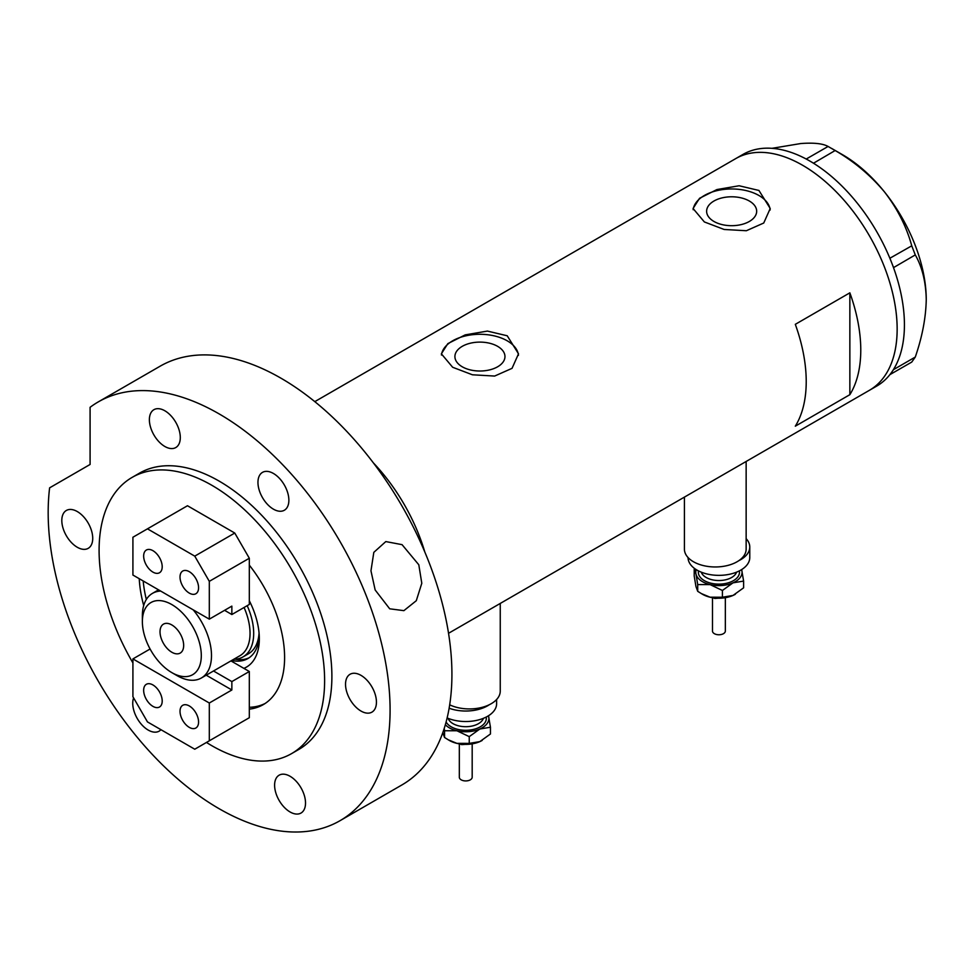 <?xml version="1.0" encoding="UTF-8"?>
<svg xmlns="http://www.w3.org/2000/svg" width="975" height="975" viewBox="0 0 975 975"><rect width="100%" height="100%" fill="white"/><g stroke="black" fill="none" stroke-linecap="round" stroke-linejoin="round"><path stroke-width="1.46" d="M746.143 461.48L746.143 549.144A30.871 17.818 180 0 1 727.094 565.61A30.871 17.818 180 0 1 693.457 561.746A30.871 17.818 180 0 1 684.413 549.144L684.413 497.116M500.248 603.44L500.248 691.117A30.871 17.818 180 0 1 482.515 707.241A30.871 17.818 180 0 1 449.694 704.828M497.628 346.344A25.021 14.454 -0 0 0 470.352 343.212A25.021 14.454 -0 0 0 454.911 356.57A25.021 14.454 -0 0 0 462.235 366.783A25.021 14.454 -0 0 0 489.511 369.915A25.021 14.454 -0 0 0 504.965 356.57A25.021 14.454 -0 0 0 497.628 346.344M749.336 201.021A25.021 14.454 -0 0 0 722.073 197.888A25.021 14.454 -0 0 0 706.619 211.246A25.021 14.454 -0 0 0 713.944 221.459A25.021 14.454 -0 0 0 741.219 224.591A25.021 14.454 -0 0 0 756.673 211.246A25.021 14.454 -0 0 0 749.336 201.021M758.928 190.454L739.123 185.762L716.93 189.552L699.55 198.291L693.067 208.492L704.364 221.947L724.145 229.466L746.35 230.734L763.742 223.019L770.226 208.492L758.928 190.454M770.165 210.003A38.586 22.279 -0 0 0 758.928 195.488A38.586 22.279 -0 0 0 718.112 190.381A38.586 22.279 -0 0 0 693.152 209.71M507.219 335.778L487.415 331.086L465.209 334.876L447.842 343.627L441.358 353.815L452.656 367.27L472.436 374.79L494.642 376.058L512.033 368.343L518.517 353.815L507.219 335.778M518.456 355.327A38.586 22.279 -0 0 0 507.219 340.811A38.586 22.279 -0 0 0 466.403 335.705A38.586 22.279 -0 0 0 441.443 355.034M795.307 324.334A133.746 77.22 60 0 1 795.307 426.185L849.859 394.68A133.746 77.22 -120 0 0 849.859 292.829L795.307 324.334M420.006 541.015L421.005 540.43A133.746 77.22 -120 0 0 373.425 462.93A133.746 77.22 60 0 1 424.771 551.874M802.571 165.25A133.746 77.22 60 0 1 889.956 283.103A133.746 77.22 60 0 1 869.444 390.28A133.746 77.22 -120 0 0 897.146 329.05A133.746 77.22 -120 0 0 838.768 194.452A133.746 77.22 -120 0 0 735.698 158.62A133.746 77.22 60 0 1 802.571 165.25M849.859 394.68L849.859 292.829M448.549 633.287L876.72 386.088A133.746 77.22 -120 0 0 889.87 374.656A133.746 77.22 -120 0 0 891.174 372.95L892.32 371.329A133.746 77.22 -120 0 0 893.514 369.476A133.746 77.22 -120 0 0 904.422 324.858A133.746 77.22 -120 0 0 893.514 267.625A133.746 77.22 -120 0 0 892.32 264.408L891.174 261.471A133.746 77.22 -120 0 0 889.87 258.253L911.747 245.822L915.281 254.914C922.216 267.089 925.884 281.994 926.25 299.654C925.872 317.813 922.216 336.948 915.281 357.057L911.747 362.078L889.87 374.656M889.98 374.644L891.174 372.95M915.281 254.914L893.514 267.625M893.514 267.479L892.32 264.408M835.148 150.528L813.491 163.227A133.746 77.22 -120 0 0 810.993 161.716L808.714 160.4A133.746 77.22 -120 0 0 806.215 159.035L828.092 146.457L835.148 150.528C854.039 161.448 870.456 175.22 884.422 191.843C897.414 208.674 906.531 226.663 911.747 245.822M813.382 163.093L810.993 161.716M892.32 371.329L893.514 369.622L915.281 357.057M891.174 261.471L889.98 258.387M808.714 160.4L806.325 159.022M772.017 148.322L800.755 143.544C813.759 142.557 822.863 143.532 828.092 146.457M831.687 148.456L842.595 154.745A118.316 68.311 60 0 1 884.422 191.843A118.316 68.311 60 0 1 926.25 299.654M889.87 258.253A133.746 77.22 -120 0 0 813.491 163.227M806.215 159.035A133.746 77.22 -120 0 0 742.974 154.428L314.803 401.627M249.32 707.302A102.887 59.402 -120 0 0 265.078 703.499M421.005 540.43L421.005 543.221M143.191 580.978A102.887 59.402 -120 0 0 146.323 599.491M249.32 600.746A61.986 35.782 60 0 1 259.326 638.71A61.986 35.782 60 0 1 243.872 668.362M231.709 660.465A55.295 31.931 -120 0 0 247.869 658.564A55.295 31.931 -120 0 0 259.252 635.858M235.438 659.234A55.295 31.931 -120 0 0 249.113 657.784M247.199 605.67A51.443 29.701 60 0 1 243.031 656.906L248.491 653.75A51.443 29.701 -120 0 0 259.058 632.994M176.938 675.565L171.844 672.628A41.669 24.058 -120 0 0 201.301 655.614A41.669 24.058 -120 0 0 171.844 604.585A41.669 24.058 -120 0 0 142.374 621.599A41.669 24.058 -120 0 0 171.844 672.628L176.938 675.565A48.872 28.214 60 0 0 201.362 677.991L239.923 655.724A48.872 28.214 -120 0 0 244.067 607.474M193.196 609.838A48.872 28.214 60 0 1 201.362 677.991M171.844 624.951A16.721 9.652 -120 0 0 163.483 624.122A16.721 9.652 -120 0 0 160.924 637.528A16.721 9.652 -120 0 0 171.844 652.251A16.721 9.652 -120 0 0 180.204 653.079A16.721 9.652 -120 0 0 182.764 639.685A16.721 9.652 -120 0 0 171.844 624.951M243.031 656.906A51.443 29.701 60 0 1 233.707 659.319M142.374 621.599L142.374 615.712A48.872 28.214 60 0 1 152.502 593.348A48.872 28.214 60 0 1 160.68 591.069M189.296 593.105A13.114 7.568 60 0 1 180.728 581.551A13.114 7.568 60 0 1 182.739 571.033A13.114 7.568 60 0 1 189.296 571.679A13.114 7.568 60 0 1 197.864 583.245A13.114 7.568 60 0 1 195.853 593.751A13.114 7.568 60 0 1 189.296 593.105M152.929 572.106A13.114 7.568 60 0 1 144.361 560.54A13.114 7.568 60 0 1 146.372 550.034A13.114 7.568 60 0 1 152.929 550.68A13.114 7.568 60 0 1 161.497 562.246A13.114 7.568 60 0 1 159.486 572.752A13.114 7.568 60 0 1 152.929 572.106M231.855 614.53L249.32 604.451L249.32 558.248L209.308 581.344L194.756 556.14L147.469 528.84L132.917 537.237L132.917 575.043L209.308 619.149L231.855 606.121L231.855 614.53L224.579 610.326M209.308 619.149L209.308 581.344M194.756 556.14L234.768 533.045L187.48 505.745L147.469 528.84M234.768 533.045L249.32 558.248M152.929 684.95A13.114 7.568 60 0 1 161.497 696.503A13.114 7.568 60 0 1 159.486 707.021A13.114 7.568 60 0 1 152.929 706.363A13.114 7.568 60 0 1 144.361 694.809A13.114 7.568 60 0 1 146.372 684.292A13.114 7.568 60 0 1 152.929 684.95M189.296 705.949A13.114 7.568 60 0 1 197.864 717.503A13.114 7.568 60 0 1 195.853 728.02A13.114 7.568 60 0 1 189.296 727.374A13.114 7.568 60 0 1 180.728 715.808A13.114 7.568 60 0 1 182.739 705.303A13.114 7.568 60 0 1 189.296 705.949M213.501 670.983L231.855 681.586L249.32 671.507L230.953 660.904M231.855 681.586L231.855 689.983L209.308 703.012L209.308 740.805L194.756 749.214L147.469 721.914L132.917 696.711L132.917 658.905L150.089 648.997M209.308 740.805L249.32 717.71L249.32 671.507M132.917 658.905L209.308 703.012M206.225 675.188L231.855 689.983M418.799 564.769L421.797 583.269L416.288 600.71L403.882 610.655L389.695 608.802L375.156 589.972L370.963 570.826L373.815 552.362L385.808 541.576L402.053 544.659L418.799 564.769M249.32 709.142A102.887 59.402 -120 0 0 263.299 704.608A102.887 59.402 -120 0 0 249.32 565.134M206.468 742.45A159.473 92.064 -120 0 0 211.855 745.717A159.473 92.064 -120 0 0 291.586 753.614A159.473 92.064 -120 0 0 316.034 625.828A159.473 92.064 -120 0 0 211.855 485.294A159.473 92.064 -120 0 0 132.125 477.397A159.473 92.064 -120 0 0 132.917 662.915M291.586 753.614L298.862 749.409A159.473 92.064 -120 0 0 323.31 621.623A159.473 92.064 -120 0 0 219.131 481.102A159.473 92.064 -120 0 0 139.388 473.204L132.125 477.397M219.131 413.9A241.776 139.583 -120 0 0 98.243 401.919A241.776 139.583 -120 0 0 90.09 407.306L90.09 464.466L49.615 487.841A241.776 139.583 -120 0 0 219.131 808.714A241.776 139.583 -120 0 0 340.019 820.694A241.776 139.583 -120 0 0 377.069 626.949A241.776 139.583 -120 0 0 219.131 413.9M340.019 820.694L401.846 784.985A241.776 139.583 -120 0 0 438.908 591.252A241.776 139.583 -120 0 0 280.958 378.19A241.776 139.583 -120 0 0 160.083 366.222L98.243 401.919M77.269 547.255A21.864 12.626 -120 0 0 88.201 548.34A21.864 12.626 -120 0 0 91.553 530.814A21.864 12.626 -120 0 0 77.269 511.546A21.864 12.626 -120 0 0 66.337 510.473A21.864 12.626 -120 0 0 62.985 527.987A21.864 12.626 -120 0 0 77.269 547.255M164.836 446.477A21.864 12.626 -120 0 0 175.768 447.562A21.864 12.626 -120 0 0 179.12 430.036A21.864 12.626 -120 0 0 164.836 410.768A21.864 12.626 -120 0 0 153.904 409.695A21.864 12.626 -120 0 0 150.552 427.208A21.864 12.626 -120 0 0 164.836 446.477M273.414 509.157A21.864 12.626 -120 0 0 284.347 510.242A21.864 12.626 -120 0 0 287.698 492.728A21.864 12.626 -120 0 0 273.414 473.46A21.864 12.626 -120 0 0 262.482 472.375A21.864 12.626 -120 0 0 259.131 489.889A21.864 12.626 -120 0 0 273.414 509.157M360.994 711.055A21.864 12.626 -120 0 0 371.926 712.14A21.864 12.626 -120 0 0 375.265 694.627A21.864 12.626 -120 0 0 360.994 675.358A21.864 12.626 -120 0 0 350.062 674.273A21.864 12.626 -120 0 0 346.71 691.799A21.864 12.626 -120 0 0 360.994 711.055M290.062 811.968A21.864 12.626 -120 0 0 300.995 813.053A21.864 12.626 -120 0 0 304.346 795.527A21.864 12.626 -120 0 0 290.062 776.271A21.864 12.626 -120 0 0 279.13 775.186A21.864 12.626 -120 0 0 275.779 792.699A21.864 12.626 -120 0 0 290.062 811.968M133.612 697.893A21.864 12.626 -120 0 0 148.2 730.068A21.864 12.626 -120 0 0 159.132 731.152A21.864 12.626 -120 0 0 160.936 729.678M139.242 578.687A102.887 59.402 -120 0 0 143.703 605.548M725.339 597.687L725.339 631.044A6.435 3.717 180 0 1 716.454 634.481A6.435 3.717 180 0 1 712.481 631.044L712.481 597.687M746.143 538.651A30.871 17.818 180 0 1 749.775 547.048L749.775 557.542A30.871 17.818 180 0 1 707.119 574.007A30.871 17.818 180 0 1 688.045 557.542L688.045 557.542M749.775 547.048A30.871 17.818 180 0 1 738.843 560.649M741.609 569.619A23.144 13.37 180 0 1 741.865 570.497A23.144 13.37 180 0 1 733.017 582.843L743.608 581.076L741.646 569.595M694.834 568.693L694.212 569.266L695.967 573.995L697.71 584.573L710.068 584.598A23.144 13.37 180 0 1 695.967 573.995A23.144 13.37 180 0 1 696.223 569.619M710.068 584.598A23.144 13.37 -0 0 0 733.017 582.843L722.414 590.472L710.068 584.598M735.369 594.25A23.144 13.37 180 0 1 735.284 594.299A23.144 13.37 180 0 1 733.017 595.445A23.144 13.37 180 0 1 710.068 597.2A23.144 13.37 180 0 1 702.548 594.299L697.71 591.325L695.967 586.597L694.212 576.03L694.212 569.266M743.608 581.076L743.608 587.827L733.017 595.445L722.414 597.224L710.068 597.2L701.196 593.519M697.71 591.325L697.71 584.573M722.414 597.224L722.414 590.472M472.18 743.852L472.18 777.209A6.435 3.717 180 0 1 463.283 780.646A6.435 3.717 180 0 1 459.322 777.209L459.322 743.852M496.616 699.502L496.616 703.706A30.871 17.818 180 0 1 453.948 720.172A30.871 17.818 180 0 1 447.135 717.929M489.316 704.718A30.871 17.818 180 0 1 453.948 709.678A30.871 17.818 180 0 1 449.134 708.228M488.451 715.784A23.144 13.37 180 0 1 488.694 716.662A23.144 13.37 180 0 1 479.846 729.007L490.449 727.24L488.475 715.76M444.234 728.422L444.551 730.738L456.897 730.763A23.144 13.37 180 0 1 445.356 724.73M456.897 730.763A23.144 13.37 -0 0 0 479.846 729.007L469.243 736.637L456.897 730.763M482.198 740.415A23.144 13.37 180 0 1 482.113 740.464A23.144 13.37 180 0 1 479.846 741.609A23.144 13.37 180 0 1 456.897 743.364A23.144 13.37 180 0 1 449.378 740.464L444.551 737.49L442.796 732.761M490.449 727.24L490.449 733.992L479.846 741.609L469.243 743.389L456.897 743.364L448.025 739.684M444.551 737.49L444.551 730.738M469.243 743.389L469.243 736.637M701.257 572.154A18.001 10.396 -0 0 0 712.03 579.747A18.001 10.396 -0 0 0 736.576 572.154M739.355 570.899A20.572 11.883 180 0 1 711.043 583.221A20.572 11.883 180 0 1 698.466 570.899M448.086 718.319A18.001 10.396 -0 0 0 458.859 725.912A18.001 10.396 -0 0 0 483.417 718.319M486.196 717.064A20.572 11.883 180 0 1 457.884 729.385A20.572 11.883 180 0 1 446.111 721.975M152.502 593.348L158.559 589.851M725.254 597.699L714.87 598.455L712.567 597.699M472.095 743.864L461.711 744.62L459.408 743.864"/></g></svg>
